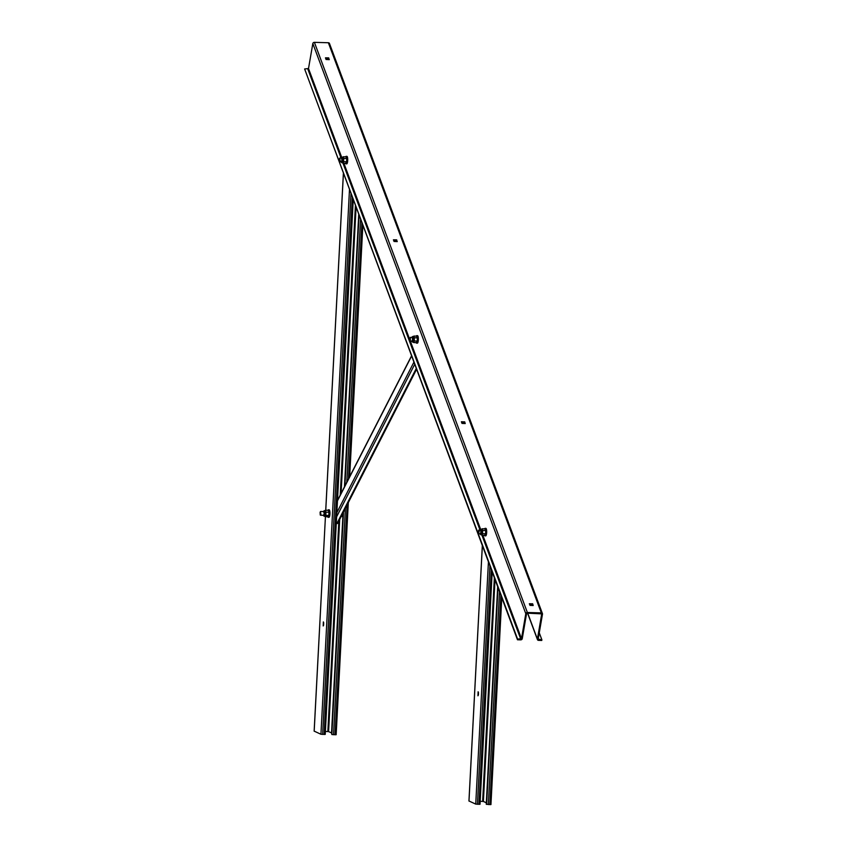 <?xml version="1.0" encoding="UTF-8"?>
<svg xmlns="http://www.w3.org/2000/svg" width="847" height="847" viewBox="0 0 847 847"><rect width="100%" height="100%" fill="white"/><g stroke="black" fill="none" stroke-linecap="round" stroke-linejoin="round"><path stroke-width="1.27" d="M323.363 621.91L323.205 625.965L323.363 621.91M325.386 731.459L328.594 731.607L331.537 732.93L343.067 512.859M344.454 486.856L358.715 214.736M353.199 199.956L325.227 734.413L320.939 734.254L314.184 731.141M348.265 502.716L336.153 734.72L331.865 734.561L331.526 732.909M337.275 623.328L337.201 625.107M323.607 625.234L323.681 622.651M328.604 57.871L325.449 57.84L326.053 59.481L329.271 59.65L328.604 57.871L328.488 58.538L325.672 58.464M329.049 59.65L328.488 58.538M396.576 239.839L393.421 239.807L394.024 241.448L397.243 241.617L396.576 239.839L396.46 240.506L393.643 240.421M397.021 241.607L396.46 240.506M541.879 639.792L538.173 639.146L542.493 614.128A1.408 1.175 -20.5 0 0 541.328 612.889L527.374 612.497A1.408 1.175 -20.5 0 0 525.796 613.662L521.487 638.68L517.602 639.104L517.485 639.781L520.672 639.866A1.408 1.175 159.5 0 0 522.25 638.702L526.559 613.683L527.258 613.164L541.709 613.874L537.411 639.125A1.408 1.175 159.5 0 0 538.576 640.364L541.762 640.459L541.879 639.792L539.264 632.804M517.602 639.104L304.624 68.967L308.509 68.533L312.829 43.515A1.408 1.175 -20.5 0 1 314.396 42.35L328.361 42.742A1.408 1.175 -20.5 0 1 329.462 43.451L542.44 613.599M326.254 58.475L326.074 59.512M464.728 421.88L461.382 421.764L461.996 423.405L465.215 423.574L464.728 421.88L464.611 422.547L461.615 422.388M532.699 603.837L529.354 603.731L529.968 605.361L533.176 605.531L532.699 603.837L532.583 604.514L529.587 604.345M517.485 639.781L304.624 68.967M464.992 423.564L464.611 422.547M532.964 605.531L532.583 604.514M477.952 695.811L478.121 691.755L477.952 695.811M501.752 597.643L490.942 804.576L486.252 804.237L497.676 586.749M492.16 571.969L480.027 804.269L475.739 804.11L468.984 800.997M480.175 801.315L483.393 801.463L486.326 802.797M492.065 693.185L492.001 694.964M478.407 695.091L478.47 692.507M479.031 531.09L478.587 530.254L478.491 533.578L479.031 531.09M478.661 530.201L479.211 531.016L478.566 533.631M410.266 340.949L410.372 337.508L410.266 340.949M410.329 337.508L410.234 340.939M410.52 337.35L412.468 337.413M339.351 159.024L339.531 161.576L340.018 160.803L339.626 158.241L339.351 159.024M339.7 158.198L340.198 160.888L339.605 161.629M320.092 512.319L320.251 514.997L320.092 512.319M320.41 511.62L320.886 514.447L320.314 515.05M485.395 533.769L485.278 534.563A2.816 0.678 -88.4 0 0 485.691 532.16L485.395 533.769L482.737 533.695L482.546 532.064A2.816 0.678 -88.4 0 0 482.282 529.597L482.843 530.455L485.5 530.529L485.426 529.693A2.816 0.678 -88.4 0 0 485.373 529.566A2.816 0.678 -88.4 0 0 485.373 529.555L485.373 529.566M481.032 529.174L480.175 530.084A2.34 0.561 -88.4 0 1 480.81 529.894A2.34 0.561 -88.4 0 1 481.054 532.022A2.34 0.561 -88.4 0 1 480.683 534.076A2.34 0.561 -88.4 0 1 480.101 533.843L480.874 534.796A2.816 0.678 -88.4 0 0 481.625 532.043A2.816 0.678 -88.4 0 0 481.032 529.174L481.943 529.195A2.816 0.678 91.6 0 1 482.282 529.597L482.218 528.772L481.604 529.544M480.185 533.843L481.011 532.011L480.291 530.084M478.746 533.801L480.673 533.906M484.876 528.846L485.426 529.693L484.876 528.846L482.218 528.772M485.426 529.693A2.816 0.678 -88.4 0 1 485.691 532.16L485.5 530.529M482.737 533.695L482.134 534.478A2.816 0.678 91.6 0 0 482.546 532.064L482.843 530.455M480.874 534.796L481.784 534.828A2.816 0.678 91.6 0 0 482.134 534.478L482.007 535.262L481.456 534.415M485.236 534.648L485.236 534.648A2.816 0.678 -88.4 0 0 485.278 534.563L484.664 535.336L482.007 535.262M485.278 534.563L484.664 535.336M480.778 530.053L478.851 530.053M325.968 515.389L325.216 516.702L327.874 516.776L328.625 515.463L328.498 516.13A2.816 0.678 -88.4 0 0 328.509 516.098A2.816 0.678 -88.4 0 0 328.954 513.854L328.625 515.463L325.968 515.389L325.809 513.769A2.816 0.678 -88.4 0 0 325.597 511.196L326.137 512.16L328.795 512.234L328.752 511.281A2.816 0.678 -88.4 0 0 328.647 511.027A2.816 0.678 -88.4 0 0 328.647 511.006L328.636 510.985M323.342 515.294L324.147 516.257A2.816 0.678 -88.4 0 0 324.888 513.748A2.816 0.678 -88.4 0 0 324.306 510.625L325.216 510.656A2.816 0.678 91.6 0 1 325.597 511.196L325.555 510.243L324.93 510.889M323.459 515.294L324.274 513.663L323.565 511.546M328.213 510.318L328.752 511.281L328.213 510.318L325.555 510.243M328.752 511.281A2.816 0.678 -88.4 0 1 328.954 513.854L328.795 512.234M324.147 516.257L325.057 516.278A2.816 0.678 91.6 0 0 325.343 516.045A2.816 0.678 91.6 0 0 325.809 513.769L326.137 512.16M325.216 516.702L324.676 515.738M346.434 161.766L346.317 162.55A2.816 0.678 -88.4 0 0 346.73 160.147L346.434 161.766L343.776 161.692L343.586 160.062A2.816 0.678 -88.4 0 0 343.321 157.595L343.882 158.442L346.539 158.516L346.465 157.68A2.816 0.678 -88.4 0 0 346.412 157.563A2.816 0.678 -88.4 0 0 346.412 157.553L346.412 157.542M342.072 157.161L341.214 158.071A2.34 0.561 -88.4 0 1 341.849 157.881A2.34 0.561 -88.4 0 1 342.093 160.009A2.34 0.561 -88.4 0 1 341.722 162.073A2.34 0.561 -88.4 0 1 341.14 161.83L341.913 162.793A2.816 0.678 -88.4 0 0 342.664 160.03A2.816 0.678 -88.4 0 0 342.072 157.161L342.982 157.182A2.816 0.678 91.6 0 1 343.321 157.595L343.247 156.759L342.643 157.531M341.225 161.83L342.05 160.009L341.33 158.082M339.785 161.788L341.712 161.893M345.904 156.833L346.465 157.68L345.904 156.833L343.247 156.759M346.465 157.68A2.816 0.678 -88.4 0 1 346.73 160.147L346.539 158.516M343.776 161.692L343.173 162.465A2.816 0.678 91.6 0 0 343.586 160.062L343.882 158.442M341.913 162.793L342.823 162.815A2.816 0.678 91.6 0 0 343.173 162.465L343.046 163.259L342.495 162.412M346.275 162.635L346.275 162.645A2.816 0.678 -88.4 0 0 346.275 162.635A2.816 0.678 -88.4 0 0 346.317 162.55L345.703 163.333L343.046 163.259M346.317 162.55L345.703 163.333M341.817 158.05L339.88 158.04M417.073 341.076L416.946 341.87A2.816 0.678 -88.4 0 0 417.37 339.456L417.073 341.076L414.416 341.002L414.215 339.372A2.816 0.678 -88.4 0 0 413.961 336.905L414.511 337.752L417.169 337.826L417.105 337A2.816 0.678 -88.4 0 0 417.052 336.873A2.816 0.678 -88.4 0 0 417.042 336.862L417.052 336.873M411.737 341.14L412.542 342.103A2.816 0.678 -88.4 0 0 413.304 339.351A2.816 0.678 -88.4 0 0 412.701 336.481L413.622 336.503A2.816 0.678 91.6 0 1 413.961 336.905L413.887 336.079L413.272 336.852M411.864 341.15L412.68 339.319L411.97 337.392M416.544 336.153L417.105 337L416.544 336.153L413.887 336.079M417.105 337A2.816 0.678 -88.4 0 1 417.37 339.456L417.169 337.826M414.416 341.002L413.802 341.786A2.816 0.678 91.6 0 0 414.215 339.372L414.511 337.752M412.542 342.103L413.463 342.135A2.816 0.678 91.6 0 0 413.802 341.786L413.685 342.569L413.124 341.722M416.904 341.955L416.904 341.955A2.816 0.678 -88.4 0 0 416.946 341.87L416.343 342.643L413.685 342.569M416.946 341.87L416.343 342.643M416.142 342.643A3.759 0.911 -88.4 0 0 416.586 343.151L417.338 343.173A3.759 0.911 -88.4 0 0 418.333 339.827A3.759 0.911 -88.4 0 0 417.55 335.677L416.788 335.656A3.759 0.911 -88.4 0 0 416.322 336.143M416.586 343.151A3.759 0.911 -88.4 0 0 417.582 339.806A3.759 0.911 -88.4 0 0 416.788 335.656M327.736 516.776A3.759 0.911 -88.4 0 0 328.181 517.305L328.943 517.326A3.759 0.911 -88.4 0 0 329.938 513.981A3.759 0.911 -88.4 0 0 329.155 509.82L328.392 509.799A3.759 0.911 -88.4 0 0 327.916 510.307M328.181 517.305A3.759 0.911 -88.4 0 0 329.176 513.96A3.759 0.911 -88.4 0 0 328.392 509.799M484.473 535.336A3.759 0.911 -88.4 0 0 484.908 535.855L485.67 535.876A3.759 0.911 -88.4 0 0 486.665 532.519A3.759 0.911 -88.4 0 0 485.882 528.369L485.119 528.348A3.759 0.911 -88.4 0 0 484.653 528.835M484.908 535.855A3.759 0.911 -88.4 0 0 485.903 532.498A3.759 0.911 -88.4 0 0 485.119 528.348M345.512 163.323A3.759 0.911 -88.4 0 0 345.947 163.842L346.709 163.863A3.759 0.911 -88.4 0 0 347.291 163.069A3.759 0.911 -88.4 0 0 347.704 158.908A3.759 0.911 -88.4 0 0 346.91 156.356L346.158 156.335A3.759 0.911 -88.4 0 0 345.692 156.822M345.947 163.842A3.759 0.911 -88.4 0 0 346.529 163.048A3.759 0.911 -88.4 0 0 346.942 158.887A3.759 0.911 -88.4 0 0 346.158 156.335M336.27 523.605L336.841 523.615A1.249 1.08 27.1 0 0 337.847 523.065L416.502 369.44M331.865 734.561L343.522 511.969M344.888 486.009L359.054 215.646M328.594 731.607L339.711 519.423M341.076 493.462L356.058 207.61M327.842 731.522L338.864 521.074M340.229 495.114L355.391 205.832M324.157 734.487L352.299 197.552M322.643 734.444L350.965 193.984M320.939 734.254L349.462 189.972M314.184 731.205L325.428 516.712L314.142 731.173M325.756 510.254L343.395 173.73M349.631 476.755L362.791 225.641M335.073 734.794L347.122 504.95M348.488 478.989L361.891 223.227M333.559 734.751L345.428 508.253M346.794 482.292L360.557 219.659M328.668 58.623L328.784 57.956M396.64 240.59L396.756 239.923M538.692 639.697L538.269 638.585M541.328 612.889L328.361 42.742M527.374 612.497L314.396 42.35M525.796 613.662L312.829 43.515M521.487 638.68L482.864 535.293M480.63 529.301L410.308 341.055M409.927 340.028L343.903 163.28M341.669 157.288L308.509 68.533M520.789 639.199L481.932 535.177M480.027 530.084L342.971 163.164M341.066 158.071L307.81 69.052M537.411 639.125L527.723 613.175M532.403 604.43L532.519 603.752M464.431 422.462L464.548 421.795M486.654 804.417L498.015 587.659M483.393 801.463L495.019 579.623M482.631 801.378L494.352 577.845M478.957 804.343L491.26 569.555M477.433 804.301L489.926 565.997M475.739 804.11L488.423 561.985M468.984 801.061L482.356 545.743M489.873 804.65L500.852 595.24M488.359 804.608L499.518 591.672M323.374 515.294A2.34 0.561 -88.4 0 0 323.935 515.579A2.34 0.561 -88.4 0 0 324.327 513.684A2.34 0.561 -88.4 0 0 324.105 511.397A2.34 0.561 -88.4 0 0 323.48 511.546M411.78 341.14A2.34 0.561 -88.4 0 0 412.362 341.383A2.34 0.561 -88.4 0 0 412.733 339.329A2.34 0.561 -88.4 0 0 412.478 337.201A2.34 0.561 -88.4 0 0 411.875 337.392L412.701 336.481M414.638 364.454L336.63 516.808M413.834 362.294L336.852 512.657M416.195 368.625L336.841 523.615M411.547 356.163L337.466 500.842M325.227 734.413L353.231 200.051M325.724 510.243L343.363 173.635M336.153 734.72L348.308 502.62M349.673 476.66L362.823 225.736M537.464 639.654L527.565 613.175M480.027 804.269L492.192 572.064M468.942 801.029L482.324 545.637M490.942 804.576L501.784 597.749M410.414 341.108L412.362 341.161M320.494 515.22L323.967 515.315M320.6 511.461L324.073 511.556M324.306 510.625L323.448 511.546M411.473 355.973L337.487 500.461M342.876 516.469L341.246 516.416"/></g></svg>
